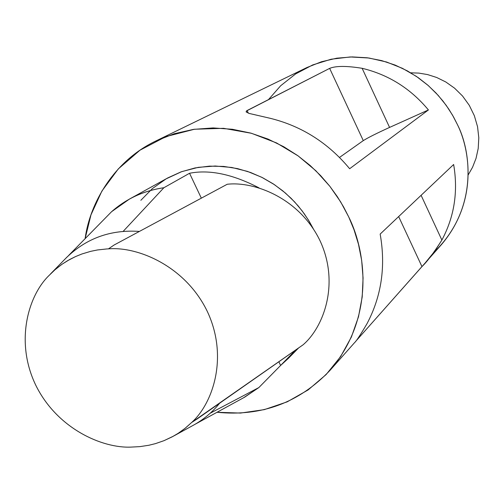 <?xml version="1.0" encoding="UTF-8"?>
<svg xmlns="http://www.w3.org/2000/svg" width="504" height="504" viewBox="0 0 504 504"><rect width="100%" height="100%" fill="white"/><g stroke="black" fill="none" stroke-linecap="round" stroke-linejoin="round"><path stroke-width="0.76" d="M174.195 435.739L193.819 424.992C203.988 419.246 212.581 411.995 219.605 403.238C212.323 412.316 203.377 419.763 192.755 425.578M197.316 418.837L191.621 422.51L184.697 428.646L178.573 433.062L173.414 436.174L164.058 440.647L155.478 443.621L148.888 445.252L139.892 446.626L131.323 447.086L139.892 446.626L148.888 445.252L155.478 443.621L164.058 440.647L172.248 436.81L178.051 433.402L185.333 428.135L191.621 422.51C212.82 403.528 228.753 357.103 207.339 311.51C185.485 266.087 137.8 246.324 108.461 248.863L114.124 245.001L108.461 248.863L106.779 248.951L108.461 248.863C137.8 246.324 185.485 266.087 207.339 311.51C228.753 357.103 212.82 403.528 191.621 422.51L303.068 344.818C323.53 327.373 339.929 283.777 320.166 241.038C299.918 198.488 254.646 181.068 227.216 184.262L114.124 245.001L227.216 184.262C254.646 181.068 299.918 198.488 320.166 241.038C339.929 283.777 323.53 327.373 303.068 344.818L197.316 418.837M48.743 275.776L55.232 269.533L62.162 264.153L69.634 259.522L75.6 256.549L81.969 253.966L90.726 251.332L97.493 249.959L106.779 248.951L97.493 249.959L90.726 251.332L81.969 253.966L75.6 256.549L67.53 260.719L61.853 264.367L54.791 269.923L48.743 275.776C28.4 295.672 14.711 341.447 35.721 385.113C57.028 428.633 102.331 448.516 131.323 447.086C102.331 448.516 57.028 428.633 35.721 385.113C14.711 341.447 28.4 295.672 48.743 275.776M65.803 258.281C85.926 238.398 110.458 229.446 139.4 231.424C110.968 229.446 86.72 238.108 66.648 257.412L50.406 274.05M189.548 173.269L201.335 198.16L189.548 173.269C209.5 169.344 232.672 174.214 259.05 187.898C232.672 174.214 209.5 169.344 189.548 173.269L163.876 187.734L189.548 173.269M195.161 424.229L244.717 397.133L258.848 387.57L210.206 413.223L258.848 387.57L280.615 365.457L278.863 361.759L280.615 365.457L295.691 349.984L288.282 358.464L280.615 365.457L258.848 387.57L243.545 397.769M85.107 238.688C89.907 202.766 114.156 160.883 155.9 140.963L174.264 133.73L193.53 129.37L213.097 127.928L232.363 129.27L250.809 133.106L268.034 139.072L283.739 146.727L297.782 155.648L310.099 165.432L320.733 175.713L329.774 186.203L337.346 196.667L343.596 206.936L348.692 216.877C365.142 249.524 376.312 316.071 329.994 370.377C299.181 402.753 261.519 416.72 217.004 412.278L240.534 413.066L264.298 409.639L287.192 401.846L308.114 389.939L326.138 374.535L340.654 356.542L351.401 336.987L358.47 316.852L362.2 296.982L363.075 278.013L361.658 260.354L358.483 244.238L354.029 229.755L348.692 216.877L340.666 201.896L329.868 186.322L315.813 170.711L298.091 155.875L276.551 142.941L251.446 133.283L223.6 128.325L194.456 129.238L165.911 136.615L139.973 150.198L118.308 168.897L101.903 191.054L90.978 214.849L85.107 238.688M354.677 342.537C356.372 341.076 360.461 334.839 366.937 323.814C381.49 296.308 385.9 266.402 380.161 234.083L453.644 164.499C458.262 191.558 454.337 216.745 441.876 240.055L434.927 250.961L425.212 262.937L441.365 244.698C478.233 201.474 470.005 149.909 457.487 124.721L453.606 117.06L448.818 109.147L443.003 101.102L436.042 93.051L427.833 85.176L418.295 77.698L407.396 70.906L395.174 65.098L381.736 60.619L367.296 57.79L352.17 56.914L336.754 58.193L321.508 61.746L306.923 67.53L155.9 140.963M270.541 118.383C301.915 126.221 328.287 143.004 349.65 168.727L428.425 109.948L389.573 127.418C376.671 133.308 367.907 137.705 363.289 140.622L339.513 157.431L363.289 140.622L329.647 68.38C335.815 65.816 346.645 65.791 362.13 68.305C388.54 74.68 410.64 88.559 428.425 109.948L349.65 168.727C328.287 143.004 301.915 126.221 270.541 118.383L249.203 113.444L246.198 111.995L246.343 111.031L329.647 68.38L363.289 140.622C367.907 137.705 376.671 133.308 389.573 127.418L428.425 109.948C410.64 88.559 388.54 74.68 362.13 68.305L389.573 127.418L362.13 68.305C346.645 65.791 335.815 65.816 329.647 68.38L247.099 110.533L248.333 113.161L247.099 110.533L246.122 111.875M425.212 262.937L355.629 341.41L421.949 266.578C427.058 261.79 433.705 252.951 441.876 240.055L421.105 195.319L441.876 240.055C454.337 216.745 458.262 191.558 453.644 164.499L380.161 234.083C385.9 266.402 381.49 296.308 366.937 323.814M288.282 358.464L298.639 347.918L292.818 353.518M140.868 200.29L152.41 188.559L166.162 178.838L181.648 171.656L198.236 167.353L215.183 166.011L231.796 167.473L247.47 171.398L261.771 177.295L274.434 184.659L285.358 192.994L294.575 201.871L302.186 210.93L308.347 219.92L313.242 228.652L309.16 221.262L304.189 213.664L298.211 205.966L291.123 198.311L282.845 190.89L273.313 183.916L262.534 177.679L250.564 172.475L237.554 168.619L223.738 166.427L209.437 166.137L195.061 167.933L181.049 171.877L167.851 177.881L129.295 199.156M111.605 211.68L129.308 199.174C139.98 193.303 151.502 189.491 163.876 187.734L123.165 231.38L163.876 187.734C143.829 190.682 126.403 198.664 111.605 211.68L68.683 255.421L111.605 211.68M268.481 99.616L280.678 85.743L295.583 73.949L312.675 64.94L331.191 59.214L350.236 56.952L368.934 58.01L386.524 61.998L402.457 68.342L416.424 76.413L428.324 85.598L438.196 95.388L446.21 105.361L452.56 115.208L457.487 124.721C471.057 150.998 478.769 209.179 434.039 252.17M398.658 216.569L421.949 266.578L398.658 216.569M410.729 72.809L418.887 73.105L427.606 74.586L436.685 77.484L445.813 81.988L454.583 88.181L462.552 96.025L469.268 105.317L474.346 115.7L477.546 126.693L478.8 137.781L478.214 148.478L476.022 158.401L472.55 167.278L468.153 174.976L472.55 167.278L476.022 158.401L478.214 148.478L478.8 137.781L477.546 126.693L474.346 115.7L469.268 105.317L462.552 96.025L454.583 88.181L445.813 81.988L436.685 77.484L427.606 74.586L418.887 73.105L410.729 72.809M329.994 370.377L354.671 342.531"/></g></svg>
